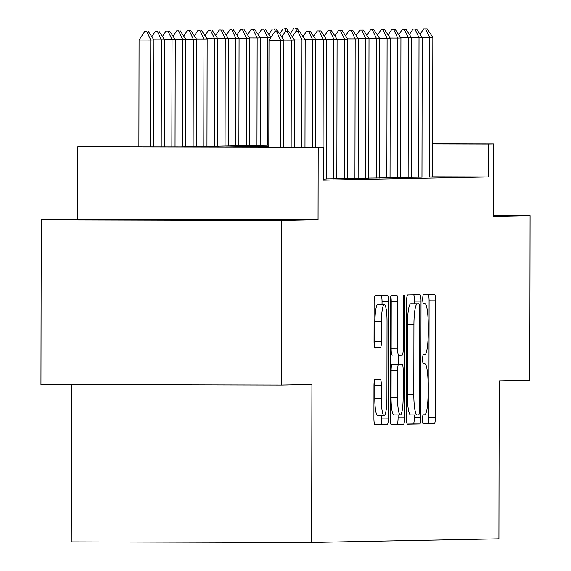 <?xml version="1.0" encoding="UTF-8"?>
<svg xmlns="http://www.w3.org/2000/svg" width="571" height="571" viewBox="0 0 571 571"><rect width="100%" height="100%" fill="white"/><g stroke="black" fill="none" stroke-linecap="round" stroke-linejoin="round"><path stroke-width="0.86" d="M422.504 419.371A4.525 0.728 90.1 0 0 423.225 423.882A4.525 0.728 90.1 0 0 423.232 423.882L434.324 423.668A6.459 1.042 90.1 0 0 435.38 417.18L435.587 300.867A6.459 1.042 90.1 0 0 434.552 294.422L423.454 294.636A4.525 0.728 90.1 0 0 422.718 299.175A4.525 0.728 90.1 0 0 423.439 303.686L424.874 303.658A20.677 3.34 90.1 0 1 424.888 303.658A20.677 3.34 90.1 0 1 428.179 324.271L428.164 333.964A20.677 3.34 90.1 0 1 424.788 354.705L423.354 354.734A4.525 0.728 90.1 0 0 422.611 359.273A4.525 0.728 90.1 0 0 423.332 363.784L424.774 363.756A20.677 3.34 90.1 0 0 424.774 363.756A20.677 3.34 90.1 0 1 428.079 384.369L428.057 394.061A20.677 3.34 90.1 0 1 424.681 414.803L423.247 414.832A4.525 0.728 90.1 0 0 422.504 419.371M225.938 220.028L123.907 219.821L225.938 220.028M375.033 379.251A6.459 1.042 90.1 0 0 373.976 385.732L373.919 418.365A6.459 1.042 90.1 0 0 374.954 424.81L387.281 424.574A6.459 1.042 90.1 0 0 388.337 418.093L388.537 301.774A6.459 1.042 90.1 0 0 387.509 295.328L375.183 295.571A6.459 1.042 90.1 0 0 374.126 302.052L374.055 341.472A6.459 1.042 90.1 0 0 375.083 347.91L380.365 347.81A6.459 1.042 90.1 0 0 381.421 341.33L381.457 321.78A17.287 2.791 90.1 0 1 384.29 304.443A17.287 2.791 90.1 0 1 387.038 321.673L386.91 398.251A17.287 2.791 90.1 0 1 384.076 415.588A17.287 2.791 90.1 0 1 381.321 398.358L381.342 385.596A6.459 1.042 90.1 0 0 380.315 379.151L375.033 379.251M281.332 385.04L40.948 384.483L41.233 219.899L281.617 220.456L281.332 385.04L311.923 384.447L311.645 542.45L498.904 538.838L499.175 380.836L529.767 380.243L530.052 215.66L493.615 216.366L493.737 143.949L488.419 144.049L488.362 176.967L323.45 180.15L323.507 147.232L77.799 146.776L180.572 146.904L268.82 145.198M281.617 220.456L318.061 219.749L318.19 147.332M406.402 417.744A6.459 1.042 90.1 0 0 407.43 424.182A6.459 1.042 90.1 0 0 407.437 424.182L419.756 423.946A6.459 1.042 90.1 0 0 420.813 417.465L421.013 301.145A6.459 1.042 90.1 0 0 419.985 294.707L407.658 294.943A6.459 1.042 90.1 0 0 406.602 301.424L406.402 417.744M403.519 424.26L391.192 424.496A6.459 1.042 90.1 0 1 390.164 418.058L390.364 301.738A6.459 1.042 90.1 0 1 391.421 295.257L396.695 295.157A6.459 1.042 90.1 0 1 397.73 301.595L397.644 348.767A6.459 1.042 90.1 0 0 398.672 355.212A6.459 1.042 90.1 0 0 398.679 355.212L402.177 355.141A6.459 1.042 90.1 0 0 403.233 348.66L403.319 299.547A4.525 0.728 90.1 0 1 404.061 295.014A4.525 0.728 90.1 0 1 404.782 299.525L404.575 417.779A6.459 1.042 90.1 0 1 403.519 424.26L390.978 424.36M530.052 215.66L493.615 215.581M421.962 177.053L432.604 176.939M411.32 177.26L421.962 177.146M400.685 177.467L411.32 177.353M390.043 177.674L400.685 177.56M379.401 177.874L390.043 177.759M368.766 178.081L379.401 177.966M358.124 178.288L368.766 178.173M347.482 178.495L358.124 178.38M336.847 178.694L347.482 178.587M326.205 178.901L336.847 178.787M323.45 179.123L326.205 178.994M488.362 176.967L432.604 176.839M71.532 384.554L71.261 541.893L311.645 542.45M318.061 219.749L77.677 219.2L41.233 219.899M77.677 219.2L77.799 146.776M268.82 146.183L226.052 147.004L323.507 147.232M488.419 144.049L432.661 143.921M432.661 143.806L493.737 143.949M423.047 423.739L427.829 423.646A6.459 1.042 90.1 0 0 428.885 417.165L429.085 300.853A6.459 1.042 90.1 0 0 428.271 294.543M414.517 303.765L414.517 301.131A6.459 1.042 90.1 0 0 413.704 294.829M407.216 424.046L413.261 423.932A6.459 1.042 90.1 0 0 414.318 417.451L414.318 414.946M418.622 414.924A4.525 0.728 90.1 0 0 419.364 410.385L419.542 308.283A4.525 0.728 90.1 0 0 418.821 303.772L417.301 303.801A20.677 3.34 90.1 0 0 413.925 324.549L413.804 394.34A20.677 3.34 90.1 0 0 417.101 414.953A20.677 3.34 90.1 0 0 417.108 414.953L418.622 414.924M412.326 303.758L412.326 303.758A4.525 0.728 90.1 0 0 412.319 303.758L410.806 303.786A20.677 3.34 90.1 0 0 407.43 324.528L413.925 324.549M417.087 414.953L410.613 414.939A20.677 3.34 90.1 0 1 410.599 414.939A20.677 3.34 90.1 0 1 407.309 394.318L407.43 324.528M392.177 355.198L392.184 355.198A6.459 1.042 90.1 0 0 392.184 355.198A6.459 1.042 90.1 0 1 391.149 348.753L391.228 301.581A6.459 1.042 90.1 0 0 390.821 296.42M398.187 355.212L398.173 364.184M398.08 414.946L398.08 417.765L404.575 417.779M397.559 397.716A17.287 2.791 90.1 0 0 400.314 414.953A17.287 2.791 90.1 0 0 403.147 397.609L403.19 370.629A6.459 1.042 90.1 0 0 402.162 364.191L398.665 364.255A6.459 1.042 90.1 0 0 397.609 370.743L397.559 397.716L391.064 397.702A17.287 2.791 90.1 0 0 393.819 414.939L400.314 414.953M395.674 364.177A6.459 1.042 90.1 0 0 395.667 364.177L392.163 364.241A6.459 1.042 90.1 0 0 391.106 370.722L397.609 370.743M391.064 397.702L391.106 370.722M397.023 424.246A6.459 1.042 90.1 0 0 398.08 417.765M384.076 415.588L377.574 415.574A17.287 2.791 90.1 0 1 374.826 398.344L374.847 385.575A6.459 1.042 90.1 0 0 374.433 380.422M384.29 304.443L377.788 304.429A17.287 2.791 90.1 0 0 374.954 321.766L381.457 321.78M374.462 346.626A6.459 1.042 90.1 0 0 374.919 341.315L374.954 321.766M382.035 304.436L382.042 301.759A6.459 1.042 90.1 0 0 381.221 295.45M374.74 424.674L380.778 424.56A6.459 1.042 90.1 0 0 381.835 418.072L381.842 415.581M295.3 28.55L297.248 28.557L295.3 28.55M299.076 31.319L297.248 28.557M293.708 28.579L290.311 33.696M296.949 31.326L295.657 28.586M427.187 28.857L423.646 28.878L427.187 28.857L432.847 37.408L432.604 177.024M429.406 177.074L429.656 37.472L422.097 37.45M432.847 37.408L429.656 37.472L425.595 28.885M420.028 34.324L423.646 28.878M284.665 28.757L286.613 28.757L284.665 28.757M288.441 31.519L286.613 28.757M283.066 28.786L279.669 33.896M286.314 31.533L285.015 28.793M274.023 28.964L275.971 28.964L274.023 28.964M277.799 31.726L275.971 28.964M272.424 28.993L268.813 34.431M275.672 31.733L274.38 28.993M270.725 37.729L267.799 37.786L267.606 145.22M263.738 29.2L261.789 29.2L263.738 29.2L267.799 37.786L260.24 37.772M270.861 37.529L265.329 29.171M261.789 29.2L258.171 34.638M260.162 145.369L260.347 37.929L257.157 37.993L256.971 145.427M253.096 29.407L251.147 29.399L253.096 29.407L257.157 37.993L249.606 37.971M260.347 37.929L254.695 29.378M251.147 29.399L247.536 34.845M416.552 29.057L413.004 29.085L416.552 29.057L422.205 37.615L421.962 177.231M418.771 177.281L419.014 37.679L411.463 37.657M422.205 37.615L419.014 37.679L414.953 29.092M409.393 34.531L413.004 29.085M405.91 29.264L402.362 29.292L405.91 29.264L411.563 37.822L411.32 177.438M408.129 177.481L408.372 37.879L400.821 37.864M411.563 37.822L408.372 37.879L404.311 29.292M398.751 34.731L402.362 29.292M395.268 29.471L391.727 29.499L395.268 29.471L400.928 38.021L400.685 177.638M397.487 177.688L397.737 38.086L390.179 38.071M400.928 38.021L397.737 38.086L393.676 29.499M388.109 34.938L391.727 29.499M384.633 29.678L381.085 29.699L384.633 29.678L390.286 38.228L390.043 177.845M386.853 177.895L387.095 38.293L379.544 38.271M390.286 38.228L387.095 38.293L383.034 29.706M377.474 35.145L381.085 29.699M249.52 145.569L249.713 38.136L246.515 38.2L246.329 145.634M242.461 29.613L240.512 29.606L242.461 29.613L246.515 38.2L238.964 38.178M249.713 38.136L244.053 29.578M240.512 29.606L236.894 35.052M373.991 29.878L370.443 29.906L373.991 29.878L379.644 38.435L379.401 178.052M376.21 178.102L376.453 38.5L368.902 38.478M379.644 38.435L376.453 38.5L372.392 29.913M366.832 35.352L370.443 29.906M238.885 145.776L239.071 38.343L235.88 38.4L235.687 145.841M231.819 29.813L229.87 29.813L231.819 29.813L235.88 38.4L228.321 38.385M239.071 38.343L233.418 29.785M229.87 29.813L226.252 35.252M363.349 30.085L359.809 30.113L363.349 30.085L369.009 38.642L368.766 178.259M365.576 178.302L365.818 38.7L358.26 38.685M369.009 38.642L365.818 38.7L361.757 30.12M356.19 35.552L359.809 30.113M228.243 145.983L228.429 38.542L225.238 38.607L225.053 146.04M221.177 30.02L219.228 30.02L221.177 30.02L225.238 38.607L217.687 38.592M228.429 38.542L222.776 29.992M219.228 30.02L215.617 35.459M352.714 30.292L349.166 30.32L352.714 30.292L358.367 38.842L358.124 178.459M354.934 178.509L355.176 38.907L347.625 38.892M358.367 38.842L355.176 38.907L351.115 30.32M345.555 35.759L349.166 30.32M217.601 146.19L217.794 38.749L214.596 38.814L214.41 146.247M210.542 30.227L208.593 30.22L210.542 30.227L214.596 38.814L207.045 38.792M217.794 38.749L212.134 30.199M208.593 30.22L204.975 35.666M342.072 30.499L338.524 30.52L342.072 30.499L347.732 39.049L347.482 178.666M344.292 178.716L344.534 39.113L336.983 39.092M347.732 39.049L344.534 39.113L340.48 30.527M334.913 35.966L338.524 30.52M206.966 146.39L207.152 38.956L203.961 39.021L203.776 146.454M199.9 30.434L197.951 30.427L199.9 30.434L203.961 39.021L196.403 38.999M207.152 38.956L201.499 30.399M197.951 30.427L194.34 35.873M331.43 30.698L327.89 30.727L331.43 30.698L337.09 39.256L336.847 178.873M333.657 178.923L333.899 39.32L326.341 39.299M337.09 39.256L333.899 39.32L329.838 30.734M324.271 36.173L327.89 30.727M196.324 146.597L196.51 39.163L193.319 39.221L193.134 146.661M189.258 30.634L187.309 30.634L189.258 30.634L193.319 39.221L185.768 39.206M196.51 39.163L190.857 30.606M187.309 30.634L183.698 36.073M320.795 30.905L317.248 30.934L320.795 30.905L326.448 39.463L326.205 179.08M323.072 147.232L323.257 39.52L315.706 39.506M326.448 39.463L323.257 39.52L319.196 30.941M313.636 36.373L317.248 30.934M185.682 146.804L185.875 39.363L182.677 39.428L182.492 146.861M178.623 30.841L176.675 30.841L178.623 30.841L182.677 39.428L175.126 39.413M185.875 39.363L180.215 30.813M176.675 30.841L173.056 36.28M310.153 31.112L306.613 31.141L310.153 31.112L315.813 39.663L315.62 147.211M312.43 147.204L312.615 39.727L305.064 39.713M315.813 39.663L312.615 39.727L308.561 31.141M302.994 36.58L306.613 31.141M175.047 146.89L175.233 39.57L172.042 39.635L171.857 146.883M167.981 31.048L166.033 31.041L167.981 31.048L172.042 39.635L164.484 39.613M175.233 39.57L169.58 31.02M166.033 31.041L162.421 36.487M299.518 31.319L295.971 31.341L299.518 31.319L305.171 39.87L304.985 147.19M301.795 147.182L301.98 39.934L294.422 39.913M305.171 39.87L301.98 39.934L297.919 31.348M292.359 36.787L295.971 31.341M164.405 146.861L164.591 39.777L161.4 39.842L161.215 146.854M157.339 31.255L155.391 31.248L157.339 31.255L161.4 39.842L153.849 39.82M164.591 39.777L158.938 31.219M155.391 31.248L151.779 36.694M288.876 31.519L285.329 31.548L288.876 31.519L294.529 40.077L294.343 147.161M291.153 147.154L291.338 40.141L283.787 40.12M294.529 40.077L291.338 40.141L287.277 31.555M281.717 36.994L285.329 31.548M153.77 146.84L153.956 39.984L150.765 40.041L150.573 146.833M146.704 31.462L144.756 31.455L146.704 31.462L150.765 40.041L139.067 40.02L138.881 146.804M153.956 39.984L148.296 31.426M144.756 31.455L139.067 40.02M278.234 31.726L274.694 31.755L278.234 31.726L283.894 40.284L283.708 147.14M280.511 147.132L280.696 40.341L269.005 40.32L274.694 31.755M268.82 147.104L269.005 40.32M283.894 40.284L280.696 40.341L276.642 31.762M423.247 363.748L424.774 363.756L423.247 363.748M429.085 300.853L435.587 300.867M428.885 417.165L435.38 417.18M427.829 423.646L434.324 423.668M414.517 301.131L421.013 301.145M414.318 417.451L420.813 417.465M413.261 423.932L419.756 423.946M410.806 303.786L417.301 303.801M407.309 394.318L413.804 394.34M391.228 301.581L397.73 301.595M391.149 348.753L397.644 348.767M403.319 299.518L404.782 299.525M392.163 364.241L398.665 364.255M374.847 385.575L381.342 385.596M374.826 398.344L381.321 398.358M374.919 341.315L381.421 341.33M374.89 347.796L380.365 347.81M382.042 301.759L388.537 301.774M381.835 418.072L388.337 418.093M380.778 424.56L387.281 424.574M410.599 414.939L417.101 414.953"/></g></svg>
